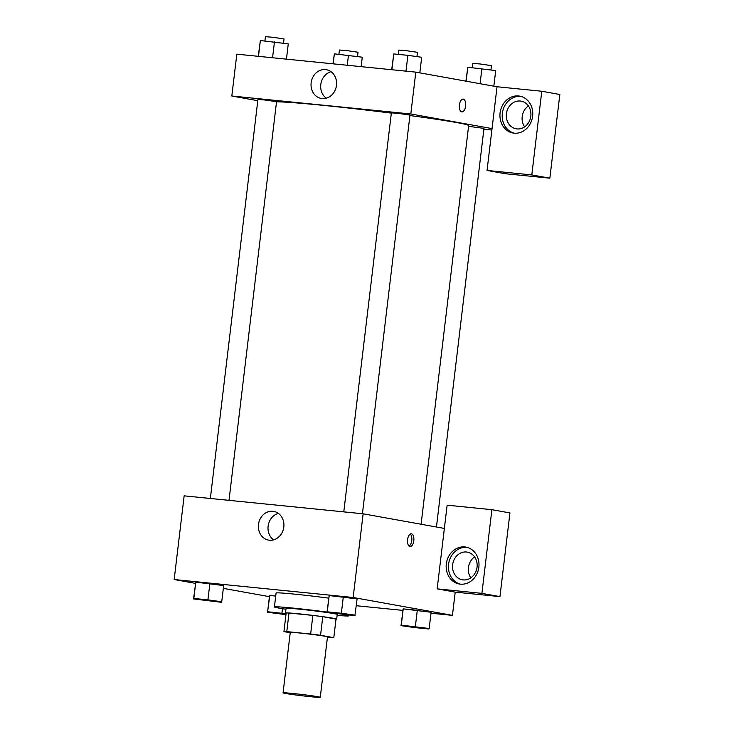 <?xml version="1.0" encoding="UTF-8"?>
<svg xmlns="http://www.w3.org/2000/svg" width="734" height="734" viewBox="0 0 734 734"><rect width="100%" height="100%" fill="white"/><g stroke="black" fill="none" stroke-linecap="round" stroke-linejoin="round"><path stroke-width="1.1" d="M317.932 696.713A18.735 0.624 6.8 0 1 320.272 697.3A18.735 0.624 6.8 0 1 301.591 695.704A18.735 0.624 6.8 0 1 283.058 692.859A18.735 0.624 6.8 0 1 297.031 693.924A18.735 0.624 6.8 0 1 317.932 696.713M283.058 692.859L290.26 632.424A18.735 0.624 6.8 0 1 304.243 633.479A18.735 0.624 6.8 0 1 325.144 636.277A18.735 0.624 6.8 0 1 327.474 636.864L320.272 697.3M283.939 631.616L286.159 613.018A25.167 0.835 6.8 0 1 288.994 613.018L312.868 615.413L310.647 634.011L286.783 631.616A25.167 0.835 6.8 0 0 283.939 631.616L290.224 632.745M327.419 637.314L330.961 637.663A25.167 0.835 6.8 0 0 333.796 637.672L320.556 635.286A25.167 0.835 6.8 0 0 310.647 634.011M333.796 637.672L336.016 619.074L322.767 616.688L320.556 635.286M312.868 615.413A25.167 0.835 6.8 0 1 322.767 616.688M335.998 619.212A25.763 0.853 -173.2 0 0 336.667 619.092A25.763 0.853 -173.2 0 0 311.188 615.193A25.763 0.853 -173.2 0 0 285.498 612.991A25.763 0.853 -173.2 0 0 286.132 613.266M285.498 612.991L286.058 608.348A25.763 0.853 6.8 0 1 305.28 609.798A25.763 0.853 6.8 0 1 334.016 613.642A25.763 0.853 6.8 0 1 337.227 614.45L336.667 619.092M288.994 613.018L286.783 631.616M343.484 614.541A37.48 1.248 6.8 0 1 344.182 614.661A37.48 1.248 6.8 0 1 348.852 615.835A37.48 1.248 6.8 0 1 337.117 615.349M285.948 609.248A37.48 1.248 6.8 0 1 274.424 606.954A37.48 1.248 6.8 0 1 327.015 612.083M274.424 606.954L276.085 593.008A37.48 1.248 6.8 0 1 328.676 598.137M431.106 612.266L403.205 608.881L400.993 625.662L414.802 627.588L428.895 629.001L429.17 628.487L401.269 625.148L400.993 625.662M355.164 615.175L341.347 613.248L327.254 611.835L326.979 612.339L354.889 615.679L357.109 598.898L329.199 595.558L328.896 596.072M267.561 612.266L269.506 595.999L269.782 595.485L275.727 596.081L269.782 595.485L267.561 612.266L285.966 614.652M356.293 605.715L402.81 610.385M430.996 613.211L452.438 615.367L353.155 597.494L174.169 579.53L195.409 583.356M223.338 588.374L269.424 596.669M223.668 585.558L195.767 582.163L193.556 598.953L221.457 602.293L221.732 601.779L207.924 599.852L193.831 598.439L193.556 598.953M444.364 528.434L437.161 588.87L481.908 593.366L491.89 509.68L447.134 505.185L444.364 528.434L363.137 513.809L184.151 495.845L174.169 579.53M258.478 524.48A14.588 12.717 100.2 0 1 273.727 511.396A14.588 12.717 100.2 0 1 283.663 528.003A14.588 12.717 100.2 0 1 268.561 540.105A14.588 12.717 100.2 0 1 258.478 524.48M363.137 513.809L353.155 597.494M278.351 513.369A14.588 12.717 -79.8 0 0 268.121 526.214A14.588 12.717 -79.8 0 0 273.58 539.866M413.802 540.738A6.441 3.147 -84.3 0 1 410.058 546.591A6.441 3.147 -84.3 0 1 407.572 539.866A6.441 3.147 -84.3 0 1 411.343 533.774A6.441 3.147 -84.3 0 1 413.802 540.738M437.161 588.87L455.208 592.118L452.438 615.367M409.067 546.133A6.441 3.147 95.7 0 0 411.746 540.527A6.441 3.147 95.7 0 0 410.278 534.022M460.365 584.145A18.735 16.341 100.2 0 1 459.264 583.989A18.735 16.341 100.2 0 1 446.501 562.648A18.735 16.341 100.2 0 1 465.897 547.105A18.735 16.341 100.2 0 1 478.77 567.813A18.735 16.341 100.2 0 1 460.365 584.145M467.026 547.353A18.735 16.341 -79.8 0 0 448.758 563.061A18.735 16.341 -79.8 0 0 460.401 584.145M452.639 564.73A14.056 12.258 100.2 0 1 467.329 552.124A14.056 12.258 100.2 0 1 477.045 567.18A14.056 12.258 100.2 0 1 462.347 579.787A14.056 12.258 100.2 0 1 452.639 564.73M470.852 577.832A14.056 12.258 100.2 0 1 474.614 556.923M455.208 592.118L499.955 596.614L509.937 512.928L491.89 509.68M481.908 593.366L499.955 596.614M409.921 115.55A98.384 3.275 6.8 0 1 456.383 122.505A98.384 3.275 6.8 0 1 468.65 125.578L421.105 524.241M276.525 101.843A98.384 3.275 6.8 0 1 391.332 113.128M362.431 513.745L409.976 115.073L398.36 113.385L391.369 112.862L343.787 511.873M468.558 126.321L483.981 128.395L436.455 527.003M210.355 498.478L257.937 99.466L264.928 99.998L276.544 101.687L229.008 500.349M491.872 130.019L483.88 129.221M492.046 128.597L487.055 170.444L531.801 174.931L541.784 91.245L497.037 86.759L492.046 128.597L410.811 113.981L231.825 96.016L257.79 100.686M528.397 105.944A14.056 12.258 -79.8 0 0 524.626 126.854M531.801 174.931L549.849 178.178L559.831 94.493L541.784 91.245M549.849 178.178L505.102 173.692L487.055 170.444M530.82 116.201A14.056 12.258 100.2 0 1 516.121 128.808A14.056 12.258 100.2 0 1 506.552 112.807A14.056 12.258 100.2 0 1 521.103 101.145A14.056 12.258 100.2 0 1 530.82 116.201M520.801 96.383A18.735 16.341 -79.8 0 0 502.533 112.082A18.735 16.341 -79.8 0 0 514.176 133.175M514.139 133.166A18.735 16.341 100.2 0 1 513.038 133.019A18.735 16.341 100.2 0 1 500.276 111.678A18.735 16.341 100.2 0 1 519.681 96.126A18.735 16.341 100.2 0 1 532.545 116.834A18.735 16.341 100.2 0 1 514.139 133.166M497.037 86.759L415.802 72.134L236.816 54.169L231.825 96.016M311.152 82.804A14.588 12.717 100.2 0 1 326.401 69.721A14.588 12.717 100.2 0 1 336.337 86.328A14.588 12.717 100.2 0 1 321.226 98.429A14.588 12.717 100.2 0 1 311.152 82.804M415.802 72.134L410.811 113.981M331.016 71.693A14.588 12.717 -79.8 0 0 320.786 84.538A14.588 12.717 -79.8 0 0 326.245 98.191M461.888 111.889A6.441 3.147 95.7 0 0 465.631 106.035A6.441 3.147 -84.3 0 1 461.888 111.889A6.441 3.147 -84.3 0 1 459.401 105.164A6.441 3.147 -84.3 0 1 463.172 99.072A6.441 3.147 -84.3 0 1 465.631 106.035A6.441 3.147 95.7 0 0 463.172 99.072M419.83 72.859L421.692 57.27L407.875 55.344L393.782 53.931L391.69 69.721M407.875 55.344L405.994 71.152M393.782 53.931L391.901 69.739M398.342 54.38L398.846 50.096L405.838 50.628L417.453 52.316L416.949 56.61M286.443 59.151L288.26 43.875L260.359 40.535L258.258 56.325M274.443 41.948L272.562 57.757M260.359 40.535L258.469 56.344M264.91 40.994L265.424 36.7L272.415 37.232L284.03 38.92L283.517 43.214M493.844 86.181L495.698 70.583L467.797 67.244L465.916 81.153M481.889 68.666L480.091 83.704M467.797 67.244L466.127 81.199M472.347 67.702L472.861 63.418L479.852 63.941L491.468 65.629L490.954 69.923M361.146 66.647L362.275 57.197L334.365 53.848L332.961 63.821M348.457 55.27L347.265 65.262M334.365 53.848L333.172 63.84M338.915 54.307L339.429 50.022L346.42 50.545L358.036 52.242L357.522 56.527M331.768 612.688L350.357 614.881M341.347 613.248L343.292 596.971L329.199 595.558L326.979 612.339M329.199 595.558L327.254 611.835M198.336 599.293L216.943 601.513M223.677 585.503L221.732 601.779M193.831 598.439L195.767 582.163L209.86 583.576L207.924 599.852M195.767 582.163L195.492 582.677M405.792 625.992L424.39 628.185M431.115 612.22L429.17 628.487M401.269 625.148L403.205 608.881L417.297 610.293L415.361 626.57M403.205 608.881L402.929 609.394M286.077 613.752L267.837 611.761M272.351 612.569L286.049 613.927L272.342 612.615L285.985 614.514M282.462 608.697L281.929 613.174M348.944 615.083L348.852 615.835"/></g></svg>
